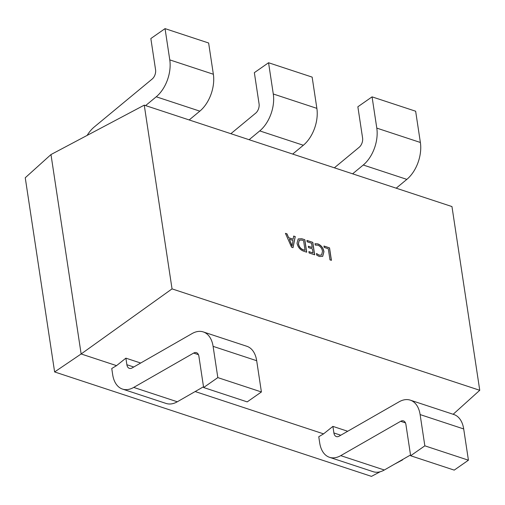 <?xml version="1.0" encoding="UTF-8"?>
<svg xmlns="http://www.w3.org/2000/svg" width="505" height="505" viewBox="0 0 505 505"><rect width="100%" height="100%" fill="white"/><g stroke="black" fill="none" stroke-linecap="round" stroke-linejoin="round"><path stroke-width="0.76" d="M315.234 245.077L315.025 243.707L317.904 243.896C321.224 245.272 323.238 247.879 323.939 251.73L322.72 256.338L319.4 256.521L316.761 255.183L316.509 253.51L319.179 255.151L321.597 255.019L322.493 251.351C322.001 248.372 320.473 246.326 317.91 245.196L315.234 245.077M301.864 238.758L304.831 239.73L306.712 252.197L303.638 251.181C300.14 249.874 297.937 247.223 297.022 243.233L298.196 238.928L301.864 238.758L304.831 239.73M451.962 206.564L479.75 390.289L172.041 288.879L144.253 105.147L451.962 206.564M291.568 247.204L285.426 233.342L287.023 233.865L288.652 237.722L293.152 239.206L293.67 236.056L295.261 236.58L293.026 247.684L291.568 247.204M307.16 241.8L306.952 240.43L312.803 242.362L314.684 254.823L309.104 252.986L308.896 251.616L313.018 252.973L312.399 248.87L308.542 247.601L308.334 246.232L312.191 247.5L311.547 243.246L307.16 241.8M324.172 247.406L323.964 246.036L329.544 247.879L331.425 260.34L329.967 259.86L328.288 248.763L324.172 247.406M172.041 288.879L81.141 353.967L116.548 365.639L125.89 358.159L140.68 363.032M347.699 431.264L332.909 426.384L323.566 433.871L195.157 391.545M403.621 458.944L402.176 459.777M479.75 390.289L453.155 414.277M116.548 365.639L111.75 368.511L112.678 374.653A29.12 17.927 -71.8 0 0 122.507 389.084A29.12 17.927 -71.8 0 0 133.724 387.417L193.636 353.083A7.278 4.482 108.2 0 1 196.439 352.66A7.278 4.482 108.2 0 1 198.894 356.271L203.622 387.524L247.204 401.885L261.407 391.968L217.825 377.607L203.622 387.524M380.189 471.752L371.472 476.373L54.616 371.945L81.141 353.967L50.98 154.555L144.253 105.147M394.531 464.158L402.561 459.903M323.566 433.871L318.769 436.737L319.697 442.885A29.12 17.927 -71.8 0 0 329.519 457.309A29.12 17.927 -71.8 0 0 340.742 455.643L400.648 421.309A7.278 4.482 108.2 0 1 403.457 420.892A7.278 4.482 108.2 0 1 405.913 424.497L410.641 455.75L454.222 470.117L468.425 460.2L424.844 445.833L410.641 455.75M54.616 371.945L25.25 177.76L50.98 154.555M230.867 133.692L255.694 113.139A7.278 4.482 -71.8 0 0 259.078 103.916L254.35 72.663L268.559 62.74L312.14 77.107L316.869 108.36L273.287 93.993L268.559 62.74M249.11 139.708L259.747 130.902A29.12 17.927 -71.8 0 0 273.287 93.993M292.692 154.069L303.335 145.263A29.12 17.927 -71.8 0 0 316.869 108.36M334.373 167.805L359.206 147.252A7.278 4.482 -71.8 0 0 362.59 138.029L357.862 106.776L372.065 96.859L415.647 111.22L420.375 142.473L376.793 128.112L372.065 96.859M352.623 173.821L363.259 165.015A29.12 17.927 -71.8 0 0 376.793 128.112M396.204 188.182L406.841 179.376A29.12 17.927 -71.8 0 0 420.375 142.473M87.131 135.403A29.12 17.927 108.2 0 1 94.328 126.919L152.188 79.026A7.278 4.482 -71.8 0 0 155.572 69.797L150.844 38.544L165.047 28.627L208.628 42.994L213.356 74.248L169.775 59.88L165.047 28.627M145.604 105.589L156.241 96.783A29.12 17.927 -71.8 0 0 169.775 59.88M189.186 119.956L199.822 111.151A29.12 17.927 -71.8 0 0 213.356 74.248M332.909 426.384L333.9 432.962A7.278 4.482 -71.8 0 0 336.355 436.572A7.278 4.482 -71.8 0 0 339.164 436.156L399.07 401.822A29.12 17.927 108.2 0 1 410.294 400.149A29.12 17.927 108.2 0 1 420.116 414.58L424.844 445.833M410.294 400.149L453.875 414.517A29.12 17.927 108.2 0 1 463.697 428.947L468.425 460.2M329.519 457.309L373.107 471.676A29.12 17.927 -71.8 0 0 384.324 470.003L410.521 454.992M125.89 358.159L126.881 364.736A7.278 4.482 -71.8 0 0 129.337 368.341A7.278 4.482 -71.8 0 0 132.146 367.924L192.052 333.59A29.12 17.927 108.2 0 1 203.275 331.924A29.12 17.927 108.2 0 1 213.097 346.354L217.825 377.607M203.275 331.924L246.857 346.285A29.12 17.927 108.2 0 1 256.685 360.715L261.407 391.968M122.507 389.084L166.088 403.445A29.12 17.927 -71.8 0 0 177.305 401.778L203.509 386.761M285.476 233.455L287.023 233.865M286.928 233.929L288.652 237.722M288.557 237.792L293.152 239.206M293.651 236.144L295.261 236.58M295.166 236.643L292.95 247.658M289.352 239.25L292.023 246.004L292.995 240.456L289.352 239.25L292.117 245.941M304.736 239.799L306.604 252.159M298.152 238.96L301.769 238.821M299.257 240.21L298.386 243.745C298.973 246.844 300.627 248.889 303.341 249.88L305.045 250.347L303.574 240.62L302.028 240.109L299.301 240.178L298.48 243.675C299.067 246.775 300.721 248.826 303.436 249.817L305.045 250.347M306.971 240.538L312.803 242.362M312.709 242.425L314.577 254.785M308.915 251.717L313.018 252.973M308.353 246.333L312.191 247.5M314.931 243.77L317.904 243.896M317.809 243.965C321.13 245.335 323.143 247.949 323.844 251.793L323.939 251.73M323.844 251.793L322.67 256.37M316.414 253.573L319.179 255.151M319.084 255.214L321.552 255.05M323.976 246.143L329.544 247.879M329.449 247.942L331.318 260.302M303.335 145.263L259.747 130.902M406.841 179.376L363.259 165.015M199.822 111.151L156.241 96.783M463.697 428.947L420.116 414.58M340.774 435.228L333.9 432.962M384.324 470.003L340.742 455.643M405.465 422.893L400.648 421.309M256.685 360.715L213.097 346.354M133.756 367.002L126.881 364.736M177.305 401.778L133.724 387.417M198.446 354.668L193.636 353.083"/></g></svg>
